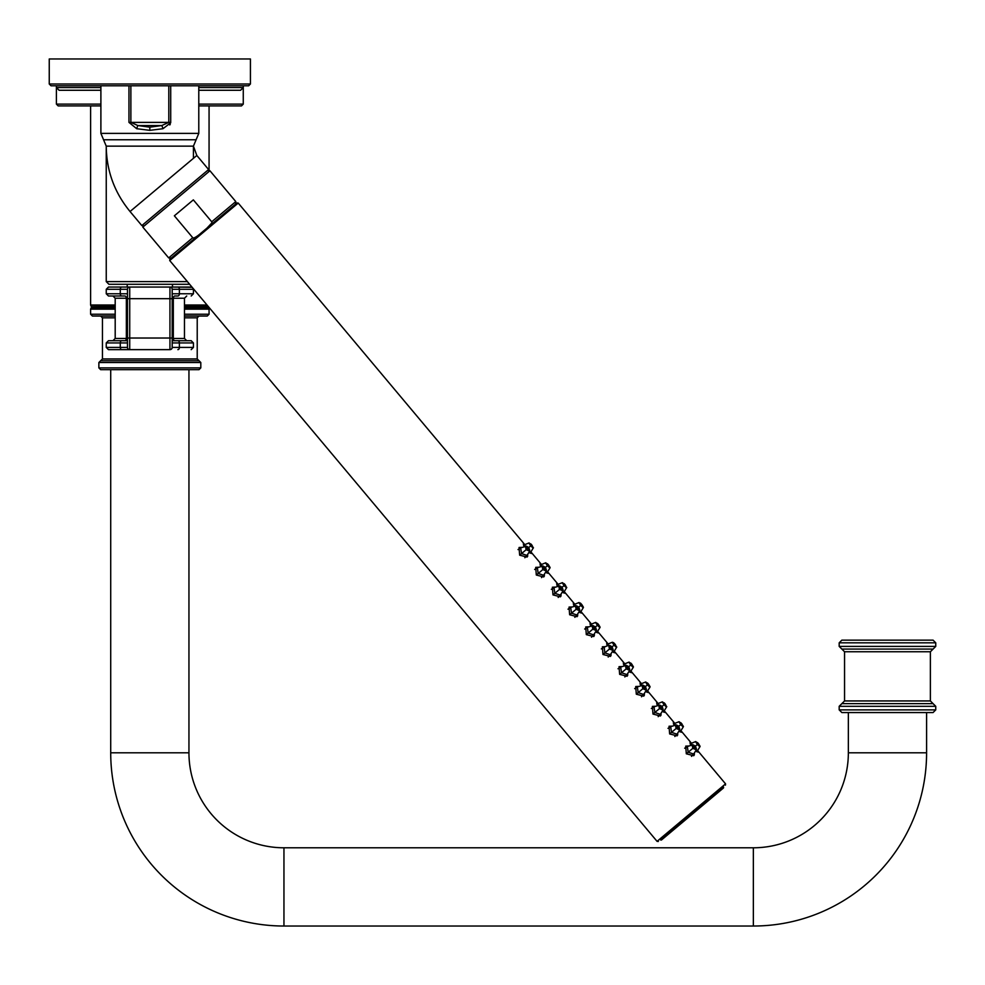 <?xml version="1.0" encoding="UTF-8"?>
<svg xmlns="http://www.w3.org/2000/svg" width="985" height="985" viewBox="0 0 985 985"><rect width="100%" height="100%" fill="white"/><g stroke="black" fill="none" stroke-linecap="round" stroke-linejoin="round"><path stroke-width="1.48" d="M887.473 640.139L841.867 640.139L839.183 642.823L935.75 642.823L933.066 640.139L887.473 640.139M839.183 646.394L935.75 646.394L933.066 649.078L841.867 649.078L839.183 646.394L839.183 642.823M935.75 706.307L839.183 706.307L839.183 709.877L935.75 709.877L935.75 706.307L933.066 703.622L841.867 703.622L844.551 700.938L930.382 700.938L930.382 651.762L933.066 649.078M887.473 712.561L841.867 712.561L848.356 712.561L848.356 752.799L926.589 752.799L926.589 712.561L933.066 712.561L887.473 712.561L926.589 712.561M100.655 369.671L98.869 367.885L200.805 367.885L199.007 369.671L100.655 369.671L188.948 369.671L188.948 752.799A95.003 95.003 0 0 0 283.951 847.789L753.353 847.789A95.003 95.003 0 0 0 848.356 752.799M110.714 369.671L110.714 752.799A173.237 173.237 0 0 0 283.951 926.023L753.353 926.023A173.237 173.237 0 0 0 926.589 752.799M149.831 360.732L100.655 360.732L98.869 362.517L200.805 362.517L199.007 360.732L149.831 360.732M184.478 316.025L207.281 316.025L209.066 314.24L184.478 314.24M115.196 316.025L92.393 316.025L90.608 314.24L90.608 309.167L115.196 309.167M100.889 105.912L58.189 105.912L90.608 105.912L90.608 305.005L115.196 305.005M198.785 104.127L243.27 104.127L241.485 105.912L198.785 105.912M174.838 340.699L177.866 340.699L174.838 340.699A2.241 1.514 90 0 1 173.323 338.471L184.478 338.471L186.719 340.699L174.838 340.699M172.19 347.41L179.393 347.41L179.393 342.94L172.19 342.94L172.19 338.027L172.19 347.41A2.241 2.241 0 0 1 169.949 349.65L108.485 349.65L129.725 349.65L108.485 349.65L106.245 347.41L120.281 347.41A2.241 1.514 90 0 0 121.795 349.65M127.484 298.233L115.196 298.233L115.196 338.471L126.351 338.471A2.241 1.514 90 0 1 124.836 340.699L108.485 340.699L106.245 342.94L108.485 340.699M127.213 284.283L127.213 287.054L108.485 287.054L106.245 289.295L108.485 287.054M189.637 284.283L149.831 284.283L172.461 284.283L172.461 287.054L191.189 287.054L169.949 287.054L169.949 349.65M172.19 293.764L179.393 293.764A2.241 1.514 90 0 1 177.866 296.005L174.838 296.005A2.241 1.514 -90 0 0 173.323 298.233L173.323 338.471L172.19 338.471M112.955 296.005L115.196 298.233L112.955 296.005L124.836 296.005A2.241 1.514 -90 0 1 126.351 298.233L126.351 338.471L127.484 338.471M243.27 104.127L243.27 87.579L240.586 90.263L198.785 90.263M191.189 340.699L177.866 340.699A2.241 1.514 -90 0 1 179.393 342.94L193.429 342.94L191.189 340.699L193.429 342.94L193.429 347.41L191.189 349.65L193.429 347.41L179.393 347.41A2.241 1.514 90 0 1 177.866 349.65M172.19 298.677L172.19 338.027L129.725 338.027L129.725 287.054L121.795 287.054A2.241 1.514 -90 0 0 120.281 289.295L120.281 293.764A2.241 1.514 90 0 0 121.795 296.005L108.485 296.005L106.245 293.764L127.484 293.764L127.484 289.295A2.241 2.241 0 0 1 129.725 287.054L169.949 287.054A2.241 2.241 0 0 1 172.19 289.295L172.19 298.677L127.484 298.677L127.484 289.295L106.245 289.295L106.245 293.764L108.485 296.005M127.484 342.94L120.281 342.94L120.281 347.41L127.484 347.41A2.241 2.241 0 0 0 129.725 349.65L129.725 338.027L127.484 338.027L127.484 298.677M127.484 340.699L121.795 340.699A2.241 1.514 -90 0 0 120.281 342.94L106.245 342.94L106.245 347.41M177.866 287.054A2.241 1.514 -90 0 1 179.393 289.295L179.393 293.764L193.429 293.764L193.429 289.295L172.19 289.295A2.241 2.241 0 0 0 169.949 287.054L192.149 287.275M127.484 347.41A2.241 2.241 0 0 0 129.725 349.65A2.241 2.241 0 0 1 127.484 347.41L127.484 338.027M149.831 284.283L108.929 284.283L106.245 281.599L108.929 284.283M100.889 90.263L59.088 90.263L100.889 90.263M661.046 713.214L660.984 715.27M527.714 554.309L527.64 556.377M531.186 552.573L531.444 553.385M524.02 546.49L523.343 543.892L524.673 544.693M531.383 553.484L528.957 552.363M527.098 557.079L519.649 555.171L519.058 547.488L521.89 547.365M544.385 574.169L544.311 576.237M547.845 572.433L548.116 573.245M540.691 566.35L540.014 563.752L541.344 564.553M548.054 573.344L545.616 572.223M543.769 576.939L536.308 575.031L535.717 567.36L538.561 567.237M561.044 594.029L560.982 596.097M564.516 592.293L564.787 593.118M557.362 586.21L556.673 583.612L558.002 584.413M564.725 593.204L562.287 592.083M560.428 596.812L552.979 594.891L552.388 587.22L555.22 587.097M577.715 613.901L577.641 615.957M581.187 612.165L581.446 612.978M574.021 606.071L573.344 603.485L574.674 604.273M581.384 613.064L578.946 611.944M577.099 616.672L569.638 614.751L569.059 607.08L571.891 606.957M594.386 633.761L594.312 635.817M597.846 632.025L598.117 632.838M590.692 625.943L590.015 623.345L591.345 624.133M598.055 632.936L595.617 631.816M593.77 636.532L586.309 634.623L585.718 626.94L588.562 626.817M611.045 653.621L610.983 655.69M614.517 651.885L614.788 652.698M607.363 645.803L606.674 643.205L608.004 644.005M614.726 652.796L612.288 651.676M610.429 656.392L602.98 654.483L602.389 646.8L605.221 646.677M627.716 673.481L627.642 675.55M631.176 671.745L631.447 672.57M624.022 665.663L623.345 663.065L624.675 663.865M631.385 672.657L628.947 671.536M627.1 676.252L619.639 674.343L619.048 666.673L621.892 666.549M644.375 693.341L644.313 695.41M647.847 691.605L648.118 692.43M640.693 685.523L640.016 682.937L641.333 683.725M648.056 692.517L645.618 691.396M643.771 696.124L636.31 694.203L635.719 686.533L638.563 686.41M664.518 711.478L664.789 712.29M657.364 705.395L656.675 702.797L658.005 703.586M664.727 712.389L662.289 711.256M660.43 715.984L652.981 714.063L652.39 706.393L655.222 706.27M677.717 733.074L677.643 735.13M681.177 731.338L681.448 732.15M674.023 725.255L673.346 722.658L674.676 723.446M681.386 732.249L678.948 731.129M677.101 735.844L669.64 733.936L669.049 726.253L671.893 726.13M694.376 752.934L694.314 755.003M697.848 751.198L698.119 752.011M690.694 745.116L690.005 742.518L691.335 743.318M698.057 752.109L695.619 750.989M693.772 755.704L686.311 753.796L685.72 746.125L688.564 746.002M723.396 786.867L660.393 839.737A0.899 0.899 0 0 0 661.649 839.848L723.298 788.123A0.899 0.899 0 0 0 723.396 786.867L691.901 813.302M238.21 203.07L169.715 260.545L169.826 259.277L236.954 202.959L238.21 203.07L524.808 544.631M192.752 237.717L174.357 215.801L193.343 199.869L211.726 221.785C212.563 222.905 209.78 226.008 203.39 231.118L171.193 258.132L168.681 257.91L192.752 237.717C193.7 238.727 197.246 236.535 203.39 231.118L204.301 230.355M195.769 237.028L196.631 236.486M200.903 233.199L201.962 232.312M207.072 228.003L211.516 223.263M130.045 211.516L196.828 155.482L208.611 169.543L141.84 225.577L130.045 211.516C114.432 192.518 106.503 170.737 106.245 146.149L193.429 146.149L193.429 158.339M130.87 85.794L130.87 122.386L137.912 125.551L149.831 127.176L161.762 125.551L168.804 122.386L128.961 122.386L136.718 128.715L149.831 130.34L162.956 128.715L170.688 122.793M170.257 124.233L169.802 124.972M149.831 85.794L51.035 85.794L49.25 84.008L250.424 84.008L248.639 85.794L149.831 85.794M168.804 85.794L170.713 85.794L170.713 122.386L168.804 122.386L168.804 85.794M49.25 84.008L49.25 58.977L250.424 58.977L250.424 84.008M136.964 128.776L136.718 128.715A4.469 1.157 105.6 0 1 137.912 125.551L161.762 125.551A4.469 1.157 74.4 0 1 162.956 128.715M530.853 543.929L531.789 544.976L530.767 545.838C533.821 548.891 534.03 548.707 531.408 545.296C528.502 542.119 528.28 542.304 530.767 545.838L528.748 547.525L525.337 545.949L526.15 549.704L529.708 551.157L529.721 550.061M524.648 546.232L524.328 544.828L523.491 545.284M533.427 547.697L530.632 552.363L529.314 551.785M531.691 545.062L530.558 544.028L531.334 545.358M528.699 547.574C525.805 545.456 525.067 546.072 526.482 549.433C529.536 551.403 530.275 550.787 528.699 547.574L529.708 551.157L526.987 555.405L521.521 553.595L520.683 547.894L526.421 546.133M528.329 547.882L528.822 549.495L527.16 548.867L528.329 547.882L526.815 547.118L527.16 548.867M547.512 563.789L548.448 564.836L547.808 565.378L548.448 564.848L547.438 565.698C550.48 568.751 550.701 568.579 548.079 565.156C545.173 561.979 544.951 562.164 547.438 565.698L545.419 567.397L542.009 565.809L542.821 569.564L546.38 571.029L546.392 569.921M541.319 566.092L540.999 564.688L540.162 565.156M546.7 572.95L547.303 572.223L545.986 571.657M548.362 564.922L547.217 563.888L548.005 565.218M545.37 567.434C542.476 565.316 541.738 565.932 543.154 569.293C546.207 571.263 546.946 570.647 545.37 567.434L546.38 571.029L543.658 575.265L538.192 573.455L537.354 567.754L543.092 565.993M545 567.742L545.493 569.367L543.831 568.727L545 567.742L543.486 566.978L543.831 568.727M564.183 583.649L565.119 584.708L564.097 585.558C567.151 588.611 567.36 588.439 564.75 585.016C561.832 581.839 561.622 582.024 564.097 585.558L562.078 587.257L558.667 585.669L559.492 589.436L563.051 590.889L563.051 589.781M557.978 585.952L557.658 584.548L556.821 585.016M566.757 587.429L563.962 592.083L562.644 591.517M565.021 584.782L565.846 586.087L564.664 585.078M562.029 587.294C559.135 585.176 558.396 585.804 559.812 589.153C562.878 591.123 563.617 590.508 562.029 587.294L563.051 590.889L560.33 595.137L554.851 593.315L554.013 587.614L559.751 585.853M561.659 587.602L562.152 589.227L560.49 588.587L561.659 587.602L560.157 586.838L560.49 588.587M580.854 603.51L581.79 604.568L580.768 605.418C583.809 608.484 584.031 608.299 581.409 604.876C578.503 601.712 578.281 601.884 580.768 605.418L578.749 607.117L575.338 605.529L576.151 609.296L579.709 610.749L579.722 609.653M574.649 605.812L574.329 604.408L573.492 604.876M580.042 612.682L580.633 611.956L579.315 611.377M581.692 604.642L582.504 605.947L581.335 604.95M578.7 607.154C575.806 605.049 575.068 605.664 576.484 609.013C579.537 610.995 580.276 610.368 578.7 607.154L579.709 610.749L576.988 614.997L571.522 613.175L570.684 607.474L576.422 605.713M578.33 607.462L578.823 609.087L577.161 608.447L578.33 607.462L576.816 606.698L577.161 608.447M591.32 625.684L591 624.281L590.163 624.736M596.701 632.542L597.304 631.816L595.987 631.237M597.39 625.315L597.439 625.29C600.481 628.344 600.702 628.159 598.08 624.736C595.162 621.572 594.952 621.757 597.439 625.29L595.408 626.977L592.01 625.401L592.822 629.156L596.381 630.609L596.393 629.513M598.363 624.515L597.218 623.48L598.006 624.81M595.371 627.014C592.477 624.909 591.739 625.524 593.155 628.873C596.208 630.856 596.947 630.24 595.371 627.014L596.381 630.609L593.659 634.857L588.193 633.047L587.356 627.334L593.093 625.586M595.002 627.334L595.482 628.947L593.832 628.307L595.002 627.334L593.487 626.558L593.832 628.307M614.184 643.242L615.12 644.288L614.098 645.15C617.152 648.204 617.361 648.019 614.751 644.609C611.833 641.432 611.623 641.617 614.098 645.15L614.48 644.83M607.979 645.544L607.646 644.141L612.387 642.245L613.692 642.749M616.758 647.01L613.963 651.676L612.645 651.097M615.022 644.375L613.889 643.34L614.665 644.67M612.03 646.886C609.136 644.769 608.398 645.384 609.813 648.746C612.879 650.716 613.618 650.1 612.03 646.886L613.052 650.469L610.331 654.717L604.852 652.907L604.211 647.108L608.668 645.261L609.481 649.016L613.052 650.469L613.052 649.374M611.66 647.194L612.153 648.82L610.491 648.179L611.66 647.194L610.146 646.431L610.491 648.179M609.752 645.446L612.079 646.837L614.098 645.15M631.779 664.161L630.769 665.01C633.811 668.064 634.032 667.892 631.41 664.469C628.504 661.292 628.282 661.477 630.769 665.01L628.75 666.71L625.34 665.121L626.152 668.877L629.711 670.342L629.723 669.234M624.65 665.404L624.33 664.001L623.493 664.469M630.043 672.275L630.634 671.536L629.317 670.97M631.693 664.235L630.548 663.2L631.336 664.53M628.701 666.746C625.807 664.629 625.069 665.257 626.485 668.606C629.538 670.576 630.277 669.96 628.701 666.746L629.711 670.342L626.989 674.577L621.523 672.767L620.685 667.067L626.423 665.306M628.332 667.054L628.824 668.68L627.162 668.039L628.332 667.054L626.817 666.291L627.162 668.039M647.514 682.962L648.45 684.021L647.441 684.87C650.482 687.924 650.703 687.752 648.081 684.329C645.163 681.164 644.953 681.337 647.441 684.87L645.409 686.57L641.998 684.981L642.823 688.749L646.382 690.202L646.382 689.094M641.321 685.264L640.976 683.873L645.729 681.965L648.586 684.181M646.702 692.135L647.305 691.396L645.988 690.83M648.352 684.095L649.177 685.4L648.007 684.403M645.372 686.607C642.479 684.489 641.74 685.117 643.156 688.466C646.209 690.448 646.948 689.82 645.372 686.607L646.382 690.202L643.661 694.45L638.182 692.627L637.357 686.927L643.094 685.166M645.003 686.914L645.483 688.54L643.821 687.899L645.003 686.914L643.488 686.151L643.821 687.899M664.186 702.834L665.121 703.881L664.099 704.731C667.153 707.796 667.362 707.612 664.752 704.189C661.834 701.024 661.625 701.197 664.099 704.731L662.08 706.43L658.669 704.841L659.482 708.609L663.053 710.062L663.053 708.966M657.98 705.137L657.66 703.721L656.823 704.189M666.759 706.602L663.964 711.268L662.646 710.69M665.023 703.955L665.835 705.26L664.666 704.263M662.031 706.467C659.137 704.361 658.399 704.977 659.815 708.326C662.868 710.308 663.607 709.68 662.031 706.467L663.053 710.062L660.332 714.31L654.853 712.5L654.015 706.787L659.753 705.038M661.661 706.774L662.154 708.4L660.492 707.759L661.661 706.774L660.147 706.011L660.492 707.759M674.651 724.997L674.319 723.593L679.059 721.697L681.792 723.741L681.14 724.283L681.928 723.901M680.044 731.855L680.635 731.129L679.318 730.55M681.14 724.283L680.77 724.603C683.812 727.656 684.033 727.472 681.411 724.061C678.505 720.885 678.283 721.069 680.77 724.603L678.751 726.29C675.808 724.221 675.07 724.837 676.486 728.186C679.539 730.168 680.278 729.553 678.702 726.327L675.341 724.714L676.153 728.469L679.712 729.922L679.724 728.826M681.694 723.827L680.549 722.793L681.337 724.123M678.751 726.29L679.712 729.922L676.99 734.17L671.524 732.36L670.687 726.659L676.424 724.898M678.333 726.647L678.825 728.26L677.163 727.62L678.333 726.647L676.818 725.883L677.163 727.62M691.322 744.857L690.99 743.453L690.165 743.921M696.703 751.715L697.306 750.989L695.976 750.422M697.392 744.5L697.429 744.463C700.483 747.516 700.692 747.332 698.082 743.921C695.164 740.745 694.954 740.929 697.429 744.463L695.41 746.15L691.999 744.574L692.824 748.329L696.383 749.794L696.383 748.686M698.353 743.687L699.178 744.98L697.996 743.983M695.373 746.199C692.48 744.081 691.741 744.697 693.157 748.058C696.21 750.028 696.949 749.413 695.373 746.199L696.383 749.794L693.662 754.03L688.183 752.22L687.345 746.519L693.095 744.758M694.991 746.507L695.484 748.132L693.822 747.492L694.991 746.507L693.489 745.743L693.822 747.492M844.551 700.938L844.551 651.762L930.382 651.762M188.948 752.799L110.714 752.799M283.951 847.789L283.951 926.023M753.353 847.789L753.353 926.023M100.655 360.732L102.452 358.946L197.222 358.946L199.007 360.732M102.452 358.946L102.452 317.81L115.196 317.81M184.478 317.81L197.222 317.81L199.007 316.025M115.196 314.24L90.608 314.24M209.066 314.24L209.066 309.167L184.478 309.167M184.478 306.581L208.229 306.581L208.549 307.899L184.478 307.899M115.196 307.899L91.125 307.899L90.608 309.167M115.196 307.591L91.125 307.899M115.196 306.581L91.433 306.581L91.433 307.591M91.433 306.581L115.196 306.273M184.478 306.273L208.081 306.273M208.229 307.591L184.478 307.591M184.478 305.005L207.022 305.005M100.889 104.127L56.404 104.127L58.189 105.912M120.281 342.94A2.241 1.514 -90 0 1 121.795 340.699M179.393 293.764A2.241 1.514 90 0 1 177.866 296.005M172.19 340.699L186.719 340.699L184.478 338.471L184.478 298.233L172.19 298.233M127.484 289.295A2.241 2.241 0 0 1 129.725 287.054M187.384 281.599L106.245 281.599L106.245 146.149L103.56 139.759L196.101 139.759L198.785 133.381L198.785 85.794M240.586 90.263L243.27 87.579L198.785 87.579M100.889 87.579L56.404 87.579L59.088 90.263L56.404 87.579L56.404 85.794M697.589 750.533L725.563 783.875L657.069 841.35L658.337 841.461M211.726 221.785L235.797 201.593L235.575 204.104M168.681 257.91L142.813 227.092L209.94 170.762L235.797 201.593M198.785 133.381L100.889 133.381L103.56 139.759M149.831 127.176L149.831 130.34M128.961 85.794L128.961 122.386M519.649 555.171L526.482 549.433M536.308 575.031L543.154 569.293M552.979 594.891L559.812 589.153M569.638 614.751L576.484 609.013M586.309 634.623L593.155 628.873M602.98 654.483L609.813 648.746M619.639 674.343L626.485 668.606M636.31 694.203L643.156 688.466M652.981 714.063L659.815 708.326M669.64 733.936L676.486 728.186M686.311 753.796L693.157 748.058M935.75 646.394L935.75 642.823M844.551 651.762L841.867 649.078M839.183 706.307L841.867 703.622M839.183 709.877L841.867 712.561M935.75 709.877L933.066 712.561M930.382 700.938L933.066 703.622M200.805 367.885L200.805 362.517M98.869 367.885L98.869 362.517M102.452 317.81L100.655 316.025M197.222 358.946L197.222 317.81M208.549 307.899L209.066 309.167M209.066 170.196L209.066 105.912M56.404 104.127L56.404 87.579M91.125 306.273L90.608 305.005M193.429 293.764L191.189 296.005L193.429 293.764M184.478 298.233L186.719 296.005M115.196 338.471L112.955 340.699M243.27 87.579L243.27 85.794M530.915 551.908L541.479 564.491M547.586 571.768L558.15 584.351M564.245 591.628L574.809 604.224M580.916 611.5L591.48 624.084M597.587 631.36L608.151 643.944M614.246 651.22L624.81 663.804M630.917 671.08L641.481 683.664M647.588 690.941L658.14 703.536M664.247 710.813L674.811 723.396M680.918 730.673L691.482 743.256M725.563 783.875L725.452 785.143M169.715 260.545L657.069 841.35M209.94 170.762L207.416 170.553M196.828 155.482L193.429 146.149L196.101 139.759M100.889 133.381L100.889 85.794M142.813 227.092L143.034 224.568M533.328 548.029L531.925 545.148M530.632 552.363L530.041 553.09M531.789 544.976L529.056 542.932L524.328 544.828M520.683 547.894L518.012 549.593M526.987 555.405L524.845 557.744M550.098 567.557L548.583 565.008M547.303 572.211L549.999 567.889M548.448 564.836L545.727 562.792L540.999 564.688M537.354 567.754L534.67 569.453M543.658 575.265L541.516 577.616M566.658 587.75L565.255 584.868M563.962 592.083L563.371 592.822M565.119 584.708L562.386 582.664M557.658 584.548L562.386 582.652M554.013 587.614L551.341 589.313M560.33 595.137L558.187 597.476M583.428 607.289L581.926 604.728M581.79 604.568L580.35 603.029M580.645 611.944L583.329 607.61M574.329 604.408L579.057 602.524M570.684 607.474L568 609.186M576.988 614.997L574.846 617.336M597.513 623.382L598.585 624.588M600.099 627.149L598.449 624.428L595.716 622.385L591 624.281M597.304 631.804L600 627.47M587.356 627.334L584.671 629.046M593.659 634.857L591.517 637.196M616.659 647.342L615.256 644.461M607.646 644.141L606.822 644.609M613.963 651.676L613.372 652.402M615.12 644.288L612.387 642.245M604.014 647.207L601.342 648.906M610.331 654.717L608.188 657.057M630.856 663.102L631.927 664.321M633.429 666.882L631.791 664.161L629.058 662.105L624.33 664.001M630.646 671.524L633.33 667.202M620.685 667.067L618.001 668.766M626.989 674.577L624.847 676.929M650.088 686.742L648.45 684.021M640.976 683.873L640.164 684.329M647.305 691.384L650.001 687.062M637.357 686.927L634.672 688.626M643.661 694.45L641.518 696.789M666.66 706.922L665.257 704.041M663.964 711.268L663.373 711.995M665.121 703.881L662.388 701.837L657.66 703.721M654.015 706.787L651.344 708.498M660.332 714.31L658.189 716.649M683.43 726.462L680.857 722.695M674.319 723.593L673.494 724.049M680.647 731.116L683.331 726.782M670.687 726.659L668.002 728.358M676.99 734.17L674.848 736.509M697.515 742.555L698.587 743.774M700.089 746.322L698.451 743.601L695.718 741.557L690.99 743.453M697.306 750.976L699.99 746.642M687.345 746.519L684.673 748.218M693.662 754.03L691.519 756.369"/></g></svg>
